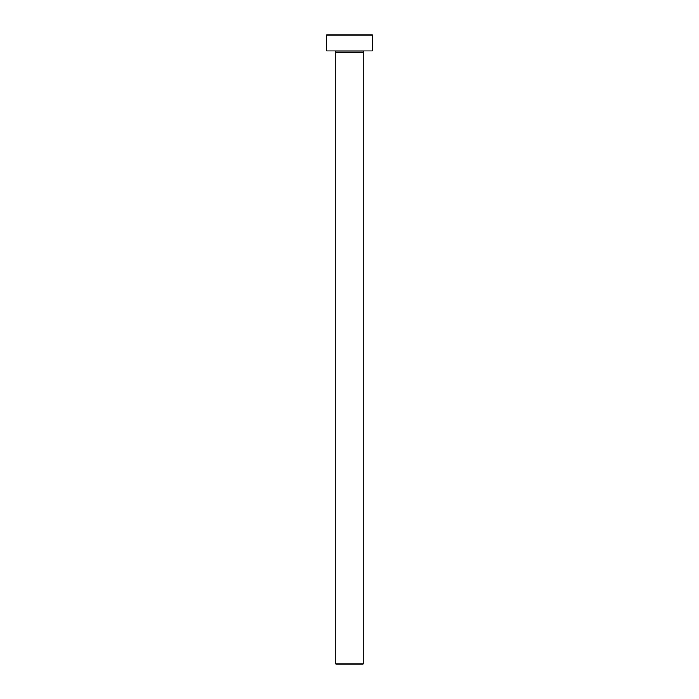 <?xml version="1.0" encoding="UTF-8"?>
<svg xmlns="http://www.w3.org/2000/svg" width="699" height="699" viewBox="0 0 699 699"><rect width="100%" height="100%" fill="white"/><g stroke="black" fill="none" stroke-linecap="round" stroke-linejoin="round"><path stroke-width="1.05" d="M363.227 52.11A1.145 1.145 0 0 1 364.371 50.966A1.145 1.145 0 0 0 363.227 52.11L335.773 52.11L335.773 664.05L363.227 664.05L363.227 52.11L363.227 664.05L335.773 664.05L335.773 52.11A1.145 1.145 0 0 0 334.629 50.966A1.145 1.145 0 0 1 335.773 52.11L363.227 52.11M326.625 34.95L326.625 50.966L372.375 50.966L372.375 34.95L326.625 34.95L326.625 50.966L372.375 50.966L372.375 34.95L326.625 34.95"/></g></svg>
